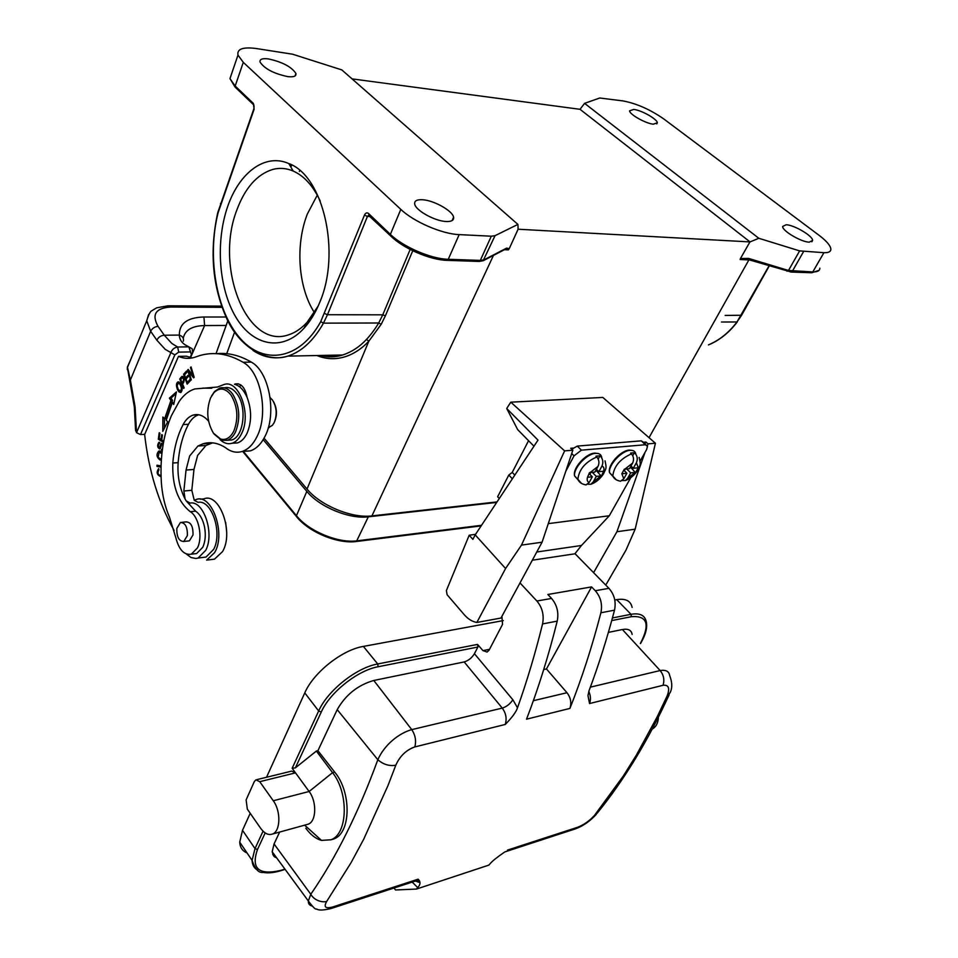 <?xml version="1.0" encoding="UTF-8"?>
<svg xmlns="http://www.w3.org/2000/svg" width="958" height="958" viewBox="0 0 958 958"><rect width="100%" height="100%" fill="white"/><g stroke="black" fill="none" stroke-linecap="round" stroke-linejoin="round"><path stroke-width="1.44" d="M327.935 356.783L328.546 355.286M329.827 355.262L329.145 356.855M571.794 449.242L577.291 446.093L641.297 440.848L643.417 442.249L645.943 442.033L648.051 443.853L655.428 443.243L602.81 397.438L510.794 402.18L564.621 450.883L521.487 545.102L505.573 568.525L476.856 622.46C472.246 621.646 468.043 619.06 464.271 614.725L447.099 594.726L446.404 590.523L469.18 535.247L475.575 534.301M476.856 622.46L500.974 618.042L542.072 542.216L572.836 450.188L570.729 448.272L573.052 448.081M655.428 443.243L635.166 529.175L616.928 531.726L645.069 452.284M648.051 443.853L647.38 445.745M605.755 585.099L625.993 550.108L635.166 529.175M593.589 572.668L616.928 531.726M645.943 442.033L644.962 443.794M588.799 691.377C590.703 695.616 590.942 699.675 589.541 703.543L587.972 695.592L589.062 690.622C598.63 665.235 607.109 638.423 614.509 610.174C616.222 601.816 614.353 594.535 608.917 588.332L574.992 553.676M595.289 590.727C600.726 597.002 602.594 604.342 600.894 612.773C592.08 646.746 581.757 678.623 569.914 708.417C571.687 702.849 570.705 697.616 566.98 692.718L546.455 668.947L591.577 586.907L595.289 590.727L608.917 588.332M295.351 767.897L292.154 768.268L318.655 710.992L321.265 712.022L295.351 767.897L316.38 751.06L317.912 750.701L337.216 709.639C345.646 694.801 357.837 685.078 373.788 680.467L464.175 661.942C468.438 660.661 471.851 657.906 474.438 653.703L477.886 647.033L477.503 644.399L482.976 650.626L487.071 652.051L489.071 650.171L502.543 624.341L501.92 616.293M415.269 881.085L330.953 908.567C323.313 910.351 318.535 910.495 316.607 908.986C315.661 909.825 312.895 907.154 308.332 900.963L272.18 851.758L274.06 843.95L310.787 894.281L308.332 900.963C308.177 903.562 309.35 905.226 311.853 905.957M272.18 851.758L273.521 855.757L276.91 858.188M275.054 857.242L276.012 856.967M632.136 607.432C630.747 600.834 625.598 598.247 616.701 599.648L614.773 600.007M503.273 620.592L363.381 646.41C342.174 649.835 313.541 672.456 304.776 692.885L266.54 777.261M250.218 813.282L242.506 830.311L239.716 842.154C239.979 847.399 242.434 850.991 247.044 852.955M292.154 768.268L295.519 772.866L259.738 781.68L255.918 779.86L254.313 781.596L246.11 799.894L247.344 809.151L260.6 828.239C264.456 833.52 268.432 835.448 272.503 834.035L308.272 824.155C316.427 821.425 316.966 801.535 309.123 791.488L332.558 772.651C348.94 793.044 347.838 834.095 330.941 839.783L321.493 840.394C315.805 838.837 310.572 834.777 305.818 828.215M259.738 781.68L273.269 800.756C281.065 811.055 280.574 831.305 272.503 834.035M306.632 824.61L308.272 824.155M256.528 779.716L291.675 771.106L295.519 772.866L309.123 791.488L273.269 800.756M317.912 750.701L334.701 772.1C351.73 792.35 350.975 833.209 333.803 838.969L330.702 839.879M317.385 836.669L309.35 829.4M316.38 751.06L332.558 772.651L334.701 772.1M274.06 843.95L279.652 832.059M520.002 582.919L536.887 601.025C542.348 607.564 544.24 615.192 542.563 623.921C535.294 653.416 526.936 681.366 517.5 707.794C516.218 711.842 512.147 717.398 505.261 724.464C506.998 718.692 506.004 713.243 502.267 708.106L411.748 729.625C398.851 733.205 384.35 744.869 377.847 759.718M652.266 729.086C656.122 726.871 658.17 722.907 658.409 717.183M669.606 675.354C668.971 671.271 665.822 669.678 660.158 670.552L622.401 629.526L608.39 632.4M632.148 634.447C631.406 630.136 628.149 628.496 622.401 629.526M669.618 675.366C672.324 682.347 672.456 688.179 670.013 692.85L667.247 695.7C670.025 688.084 668.612 684.623 663.008 685.305L589.541 703.543M667.247 695.7L657.32 716.584L636.471 754.94L623.311 776.016L594.559 815.318L597.325 813.019M575.183 828.898L577.303 827.377C583.805 824.898 589.553 820.874 594.559 815.318M412.203 882.079L417.724 887.599L416.467 889.06L488.855 865.11L490.125 863.685C492.208 861.146 497.01 857.29 504.519 852.117L504.878 851.89M394.049 887.994L395.498 889.97L416.467 889.06M417.724 887.599C420.598 884.521 420.742 881.707 418.143 879.169L416.071 880.821C418.598 880.905 419.508 881.396 418.778 882.282L415.389 881.049M326.714 901.394L351.155 862.523L363.645 839.352L387.954 785.644L395.798 765.226C389.283 766.316 383.296 764.484 377.835 759.718C358.412 812.839 336.066 857.697 310.787 894.281C314.583 901.119 323.253 902.652 326.714 901.394C323.397 907.13 325.492 908.962 332.989 906.891L418.143 879.169M411.748 729.625C415.389 735.109 416.407 740.869 414.826 746.917C406.204 749.982 399.857 756.09 395.798 765.226M569.914 708.417L526.529 719.183C538.276 688.682 548.503 655.99 557.221 621.119C558.909 612.473 557.029 604.905 551.569 598.439L547.856 594.487L591.577 586.907M546.455 668.947L543.713 669.546M592.272 472.366L596.295 476.377L593.206 481.982L590.823 484.269L587.661 484.185M589.853 474.306L590.835 472.51M596.295 476.377L601.049 475.886L593.206 481.982M595.445 471.085L596.654 470.965L601.049 475.886M603.624 471.228L598.858 471.707L601.959 466.055C603.851 466.75 604.402 468.486 603.624 471.228L601.528 475.815M596.654 470.965L597.169 470.031M596.427 469.288L598.858 471.707M601.959 466.055C603.42 462.51 603.025 459.361 600.786 456.619L599.959 455.804L598.199 459.026M587.505 477.276L592.319 476.785L589.242 482.401C587.326 481.742 586.751 480.03 587.505 477.276L589.529 472.605L594.882 472.102L597.996 466.426C599.528 463.001 599.133 459.84 596.81 456.978L595.984 456.164L599.959 455.804M589.062 473.515L592.319 476.785M589.242 482.401L586.092 484.844M626.7 468.929L630.711 472.857L627.622 478.341L625.251 480.569L622.161 480.545M624.353 470.725L625.275 469.073M630.711 472.857L635.262 472.39L627.622 478.341M630.041 467.66L630.867 467.576L635.262 472.39M637.836 467.827L633.286 468.282L636.399 462.738L638.291 467.755L635.717 472.306M630.867 467.576L631.466 466.51M630.963 466.019L633.286 468.282M636.399 462.738C637.86 459.277 637.465 456.2 635.238 453.517L634.412 452.727L632.747 455.709M622.317 473.707L626.915 473.24L623.826 478.749L621.802 473.743L624.376 469.145L629.49 468.654L632.603 463.109C634.136 459.744 633.753 456.667 631.442 453.864L630.615 453.062L634.412 452.727M623.814 470.198L626.915 473.24M623.826 478.749L620.652 481.132M640.183 460.954L646.65 449.482L647.512 446.224L645.381 444.751L581.398 450.164L574.034 455.852L571.722 453.541M565.819 471.192L574.034 455.852M630.735 477.719L609.3 515.763L548.275 523.631M532.313 560.214L574.884 553.808L581.458 545.485L536.767 552M581.458 545.485L609.3 515.763M564.621 450.883L572.836 450.188M542.072 542.216L521.487 545.102M505.573 568.525L475.192 534.875L472.893 539.366L469.18 535.247M510.794 402.18L506.71 408.479L538.001 440.117L475.192 534.875M512.362 478.808L508.794 475.06L497.633 496.795L499.274 498.543M506.71 408.479L517.679 429.627L519.907 431.902M528.565 440.704L512.231 472.414L514.805 475.108M512.231 472.414L508.794 475.06M227.824 206.09C215.346 241.536 218.675 288.442 235.848 317.134C252.828 345.838 282.251 352.149 303.973 328.283C310.224 321.445 315.481 312.811 319.744 302.369C341.12 253.008 323.469 175.721 288.741 163.543C265.138 153.005 239.488 172.512 227.824 206.09M320.235 201.072C313.17 185.924 304.153 175.913 293.184 171.039C286.454 168.201 279.7 167.65 272.91 169.386C257.139 174.236 245.128 187.756 236.866 209.958C214.448 267.126 246.613 349.359 288.226 334.941C294.98 332.857 301.291 328.63 307.147 322.235L318.296 305.806M314.428 312.619C298.178 287.556 295.124 245.104 307.374 213.957L317.278 195.157M370.447 216.58L367.441 216.4L327.468 314.727L382.769 314.823L378.697 322.99C374.949 329.217 370.866 334.701 366.459 339.443C359.609 346.82 351.742 351.981 342.844 354.927L342.581 354.999C335.24 357.118 328.043 357.262 320.978 355.442M316.87 355.526C334.629 362.795 353.634 357.298 368.854 341.168L381.212 324.259L385.391 315.841L382.769 314.823L410.168 249.451M446.177 221.514C451.589 221.693 454.056 220.256 453.577 217.203C452.667 210.808 433.723 200.234 422.382 199.743C416.754 199.468 414.203 200.929 414.718 204.114C415.652 210.485 434.968 221.19 446.177 221.514M745.336 258.864L740.139 259.534L740.45 258.528L748.581 258.421L788.494 270.479L812.791 271.928L823.916 252.684C828.55 252.852 830.873 251.679 830.861 249.14C830.514 245.643 826.658 241.093 819.282 235.476L663.774 118.948C650.362 109.619 636.878 103.62 623.311 100.961L599.72 98.003L584.584 103.356L758.808 238.279L750.054 241.919L518.098 229.225L509.213 248.721L508.339 249.87L506.483 248.685M509.213 248.721L506.674 248.086L505.776 249.008M287.783 76.628C293.723 77.275 296.441 76.233 295.926 73.503C291.591 66.844 282.418 61.983 268.408 58.917C262.3 58.187 259.51 59.24 260.037 62.054C264.504 68.772 273.76 73.622 287.783 76.628M518.098 229.225L517.919 224.412L341.814 69.91L292.597 54.211L255.822 48.463C242.817 46.858 236.866 49.05 237.979 55.061L229.968 78.616L235.177 86.028L253.343 103.392L254.121 109.26L218.053 212.892C206.964 257.355 216.257 311.218 240.039 338.21C263.654 365.453 299.519 360.184 320.714 321.684L364.459 215.119C365.585 212.856 366.938 212.317 368.543 213.514L390.373 234.375C403.079 246.901 431.256 259.019 448.26 259.295L480.305 260.408L484.077 259.798L506.674 248.086M517.919 224.412L495.058 235.668L491.298 236.207L459.181 234.614C442.129 234.063 413.712 221.801 400.815 209.383L243.296 62.354L237.979 55.061M193.6 377.847L194.187 377.332L191.049 366.938L190.498 367.429L192.965 375.584L188.211 369.453L187.624 369.968L190.75 380.338L191.301 379.859L188.846 371.704L193.6 377.847M191.193 367.405L190.498 367.429M193.66 375.56L192.965 375.584M188.594 369.944L187.624 369.968M189.935 371.668L188.846 371.704M185.122 374.195L183.577 374.243L187.121 384.158L190.199 380.877L189.78 379.703L187.241 382.41L186.032 379.021L188.319 376.59L187.9 375.416L185.624 377.859L187.169 377.811M185.624 377.859L184.535 374.829L186.966 372.207L186.547 371.045L183.577 374.243M187.241 382.41L188.81 382.362M162.237 444.452L160.8 444.177L159.435 447.769C158.106 447.087 158.01 445.674 159.136 443.518L159.746 442.345L158.92 442.297C157.028 445.195 157.28 447.434 159.687 448.991L160.98 446.656M160.226 448.584L159.615 447.757M159.471 443.494L159.723 442.895M161.399 445.135L161.974 444.56L163.004 445.29M162.441 449.051L161.555 449.326L161.519 450.452L162.261 450.404M161.519 450.464L162.249 450.571M163.219 443.997L161.662 443.207L160.788 444.165M161.172 445.949L160.226 446.009M160.968 446.644L161.423 445.171M161.435 458.726L160.13 458.762M158.202 457.217L159.064 452.344L161.902 453.529M160.13 458.726L158.19 457.241M162.034 452.32L159.866 452.284M161.363 459.804L159.794 458.642M159.064 452.344L160.226 451.074M162.046 452.236L158.693 451.17C156.094 454.415 156.561 457.361 160.07 460.02L161.351 460.044M178.164 389.211L177.11 385.823L178.2 383.14C179.781 383.475 180.882 385.272 181.481 388.541L180.439 391.331L178.152 389.223M180.104 383.056L178.619 383.128M181.637 391.283L180.439 391.331M181.122 392.289L180.152 391.355M178.416 383.104L179.122 382.098M178.93 391.858L180.655 392.541C182.882 390.433 182.559 387.104 179.673 382.553L177.972 381.895C176.08 383.116 175.973 385.811 177.649 389.954L178.93 391.858L180.523 391.798M183.481 382.829L182.104 382.865L180.715 379.5L182.2 377.656L183.649 377.608L182.271 377.68C184.008 378.853 183.96 380.577 182.104 382.865M182.379 377.668L182.798 377.129L181.194 377.177L179.745 379.033L181.098 378.997M179.745 379.033L183.649 388.481L184.164 387.834L182.571 383.978L183.565 382.721C184.678 379.32 184.199 377.189 182.128 376.35L181.828 376.506M182.81 376.494L181.194 377.165M161.076 476.449L159.699 475.372M161.04 475.419C157.962 475.156 157.256 473.288 158.932 469.803L158.693 468.582C156.082 472.414 156.873 475.12 161.076 476.689M161.04 466.75L158.573 466.354L158.561 465.48M161.064 465.887L156.98 465.229L156.992 466.462L161.028 467.121M158.573 466.354L156.992 466.462M163.686 441.41L159.926 438.908M161.77 439.518L159.184 438.453L159.926 433.172L159.22 432.753L158.321 439.207L159.902 439.111M158.321 439.207L163.507 442.368M164.836 435.926L163.818 440.668M163.722 441.219L161.71 439.985L162.405 435.04L161.698 434.621L161.004 439.566M164.393 428.226L164.465 418.562M174.105 402.659L172.356 402.504L166.201 420.275L167.722 421.748L162.788 431.351L162.884 417.029L164.644 418.742L170.955 400.456L172.56 400.396L170.979 398.097L176.08 393.582M164.644 418.742L166.237 418.67L172.548 400.396M170.979 398.097L169.386 398.157L176.452 391.906L173.709 404.492L172.356 402.504M170.955 400.456L169.386 398.157M211.598 395.894L214.628 391.451L219.741 388.062C224.4 386.793 228.687 388.792 232.614 394.037C239.608 405.929 240.602 418.514 235.596 431.807C233.405 436.309 230.615 439.135 227.226 440.285L221.597 440.261L214.029 434.034M231.034 395.103C237.68 406.396 238.614 418.359 233.872 430.98C230.387 437.794 225.968 440.464 220.591 439.027L213.394 433.112C206.988 422.011 206.066 410.252 210.604 397.833L213.957 392.624C219.669 387.176 225.358 388.002 231.034 395.103M231.585 440.009L227.226 440.285L231.585 440.009C243.703 437.183 247.332 407.102 236.997 393.87C233.117 388.685 228.878 386.685 224.256 387.858M187.373 535.582L183.78 541.486C178.942 541.27 176.631 536.911 176.835 528.409L180.439 522.469C185.265 522.685 187.576 527.056 187.373 535.582M188.103 540.995L189.397 540.839L193.001 534.947C193.217 526.445 190.905 522.098 186.068 521.882L181.769 522.326M208.581 421.161C203.695 415.568 198.569 413.545 193.193 415.065C189.181 416.383 185.828 419.544 183.11 424.562L180.787 429.364C176.488 439.243 173.829 450.464 172.811 463.025C172.081 485.658 177.901 501.884 190.271 511.704C198.773 516.494 202.928 537.27 197.456 547.892L191.337 554.179C184.104 555.353 178.906 549.76 175.745 537.39L169.506 517.248C164.944 506.626 162.225 494.987 161.351 482.329C159.89 457.361 163.243 435.136 171.41 415.676L179.17 401.474C183.649 394.995 188.87 390.816 194.809 388.936L217.502 387.02L223.717 384.625C238.626 378.59 251.798 414.048 241.608 433.591C239.141 438.728 235.967 441.949 232.123 443.255C227.944 444.488 223.944 443.279 220.112 439.65M268.252 427.831L272.443 425.256L274.204 422.526C277.305 414.586 276.718 407.078 272.431 400.001L270.132 397.618M274.623 421.604C277.365 414.754 276.982 408.084 273.461 401.606M247.104 397.354C245.14 387.619 241.248 383.14 235.405 383.919L234.506 384.266C239.656 385.643 243.859 390.002 247.104 397.354C251.774 409.892 251.762 421.867 247.056 433.267C244.577 438.381 241.416 441.59 237.56 442.895L232.123 443.255M239.464 386.709L241.009 385.056M127.342 369.608L127.414 366.938L130.372 380.039L130.216 382.35M190.414 357.538L192.618 352.52L191.396 354.568L188.858 346.844L177.649 347.012C174.308 347.503 172.009 349.466 170.752 352.903L136.527 432.669L135.09 406.839L134.312 406.539M156.825 340.174L150.657 331.288C152.226 328.319 154.681 326.678 158.058 326.367L164.261 335.216C160.884 335.539 158.405 337.192 156.825 340.174L165.171 349.323L174.859 354.879L140.503 434.561L136.527 432.669L135.401 428.501M177.649 347.012L178.715 352.125L189.923 351.933M177.577 346.976L171.841 343.467L164.261 335.216L179.338 335.084C179.469 339.108 181.361 342.329 185.014 344.748L188.642 346.748M174.859 354.867L178.715 352.125M190.127 357.466L191.396 354.568M193.732 553.88L196.653 553.532L202.785 547.258C205.371 541.426 205.946 534.612 204.509 526.828C202.833 519.296 199.863 514.075 195.612 511.177L186.139 500.842L190.115 503.094C203.551 500.052 214.796 533.594 205.719 550.323L198.102 558.035L195.935 558.49L191.061 557.544L186.415 554.059M202.366 557.508L206.03 557.053L213.67 549.365C222.783 532.708 211.526 499.31 198.055 502.339L194.246 500.339L191.816 490.292L193.971 469.456L197.623 455.421L205.946 445.494L212.616 442.847M174.117 530.469C158.513 502.711 148.682 470.653 144.622 434.321M192.307 357.921L186.475 356.208L178.475 356.364L144.718 434.321L140.503 434.561M178.475 356.364C183.685 358.603 188.954 358.963 194.27 357.43L199.695 355.61C213.838 351.466 228.303 353.682 243.104 362.28C260.947 371.668 268.899 413.976 256.912 436.764C253.032 444.56 248.146 449.446 242.23 451.446C236.41 453.194 230.758 451.889 225.286 447.518C217.717 442.788 210.269 441.554 202.94 443.829L197.947 446.021L189.648 455.984L186.032 470.079L183.876 490.999L185.074 498.962C179.589 488.197 177.278 476.078 178.14 462.63C179.158 450.104 181.828 438.92 186.139 429.064L188.475 424.274C191.193 419.269 194.558 416.107 198.569 414.802L198.737 414.754M242.637 451.41L250.325 450.871C256.253 448.883 261.163 444.009 265.055 436.249C277.066 413.557 269.138 371.429 251.247 362.088C239.692 355.334 228.208 352.532 216.795 353.682M226.687 531.929L225.669 522.409M210.425 559.664L214.496 559.149L222.484 551.664C234.207 532.672 219.562 492.029 203.791 498.89L200.318 499.214M194.246 500.339L195.923 499.621C211.646 492.747 226.28 533.558 214.604 552.622L206.641 560.131L214.496 559.149M232.614 443.219L237.56 442.895M211.79 388.241L202.904 388.11M192.606 352.508L192.235 348.784L185.014 344.748M809.199 242.158L812.6 240.446C812.995 236.063 794.29 224.986 786.183 224.747L782.638 226.483C782.219 230.818 801.187 242.051 809.199 242.158M745.408 258.876L747.12 259.235M653.284 124.193L657.32 122.78C657.38 119.187 641.656 110.29 633.753 109.416L629.598 110.841C629.514 114.409 645.452 123.414 653.284 124.193M823.916 252.684L799.631 250.888L758.808 238.279M584.584 103.356L580.021 109.308L750.054 241.919M740.45 258.528L749.958 241.895M352.029 78.879L580.009 109.308M264.049 438.177L307.015 489.035C320.379 505.513 352.053 518.565 371.92 515.895L497.046 501.908M748.581 258.421L747.575 259.355M496.699 502.423L368.327 516.817C349.454 519.356 319.481 506.998 306.823 491.382L263.187 439.662M614.509 610.174L600.894 612.773M517.5 707.794L512.865 699.783C510.111 703.962 506.578 706.729 502.267 708.106L464.175 661.942M512.865 699.783L474.438 653.703M373.788 680.467L411.712 729.577M272.731 854.32L274.359 856.692M612.437 617.958L631.023 614.306C639.908 612.797 644.997 615.323 646.303 621.862C647.464 627.658 645.728 634.555 641.094 642.543M611.719 620.58L631.382 616.689L631.023 614.306L616.701 599.648M321.265 712.022C329.935 692.347 357.681 670.325 378.111 666.756L377.715 663.966L477.503 644.399M304.776 692.885L318.655 710.992C327.636 690.526 356.496 667.642 377.715 663.966L363.381 646.41M257.534 870.163C254.074 868.104 252.265 864.846 252.098 860.392L255.008 848.584L263.055 831.185M242.506 830.311L255.008 848.584L257.474 849.53C250.9 868.487 258.588 875.456 280.55 870.451L284.957 869.145M377.835 759.718L337.216 709.639M477.886 647.033L378.111 666.756M482.976 650.626L489.514 649.32M631.382 616.689C647.177 615.419 650.278 624.161 640.663 642.926L640.363 643.429M590.367 687.149L660.158 670.552C663.75 675.139 664.696 680.048 663.008 685.305M507.465 850.105L577.303 827.377M412.706 882.725L413.126 881.779M265.186 832.921L257.474 849.53M332.989 906.891L330.941 908.495M505.261 724.464L414.826 746.917M542.563 623.921L557.221 621.119M533.355 700.705L566.98 692.718M536.887 601.025L551.569 598.439M590.068 472.581L597.996 466.426M581.518 483.467L577.866 479.275C579.051 469.408 585.362 461.972 596.81 456.978M601.756 457.625C601.241 454.559 599.193 453.134 595.625 453.35L595.409 453.362C586.476 453.888 573.147 468.438 574.632 475.994L578.369 480.221M624.879 469.121L632.603 463.109M616.269 479.826L612.821 475.958C613.97 466.259 620.173 458.894 631.442 453.864M635.873 454.26L635.873 454.248C635.37 451.434 633.466 450.116 630.172 450.32L629.969 450.344C621.311 450.835 608.043 465.456 609.587 472.761L613.204 476.677M645.381 444.751L641.297 440.848M577.291 446.093L581.398 450.164M475.048 535.163L474.497 534.552M517.679 429.627L533.965 446.2M290.442 166.357L291.076 164.62M366.447 339.455L368.842 341.168L307.015 489.035M324.582 313.506L327.468 314.727L323.469 323.145L378.697 322.99L381.212 324.259M320.714 321.672L323.469 323.145C313.482 340.761 301.59 351.754 287.771 356.125C275.629 359.657 264.025 357.741 252.924 350.4M368.77 215.334L367.441 216.4L364.459 215.119M412.754 250.745L385.391 315.841M508.339 249.87L504.423 249.703M495.058 235.668L483.119 260.756M478.557 261.426L480.305 260.408L491.298 236.207M459.181 234.614L448.26 259.295L446.512 260.325M391.211 236.458L390.373 234.375L400.815 209.383M368.543 213.514L369.429 215.598M220.508 203.443L220.651 204.222M254.121 109.26L253.942 108.529M253.918 105.368L253.343 103.392M243.296 62.354L235.177 86.028L236.183 88.124M231.824 73.131L229.968 78.616L235.093 87.094L253.247 104.458C254.062 105.152 254.253 106.613 253.834 108.841L217.765 212.592C209.275 251.391 212.425 287.065 227.202 319.601C241.045 349.239 268.539 362.747 287.771 356.125L342.581 354.999M160.178 451.062L158.693 451.17M161.351 459.924L160.07 460.02M182.152 388.517L181.481 388.541M178.523 389.918L177.649 389.954M135.09 406.839L130.372 380.039L150.657 331.288L146.73 320.762L148.622 314.523M130.695 359.621L127.414 366.938M158.058 326.367C151.448 314.499 155.651 308.057 170.692 307.039L168.081 305.794L156.705 307.805L151.771 310.763C150.25 311.362 148.562 314.691 146.73 320.762L127.39 367.632M221.969 307.326L170.692 307.039M251.247 362.088L243.104 362.28M197.947 446.021L205.946 445.494M193.971 469.456L186.032 470.079M183.876 490.999L191.816 490.292M185.074 498.962L186.139 500.842M195.612 511.177L190.271 511.704M178.14 462.63L172.811 463.025M188.475 424.274L183.11 424.562M203.719 388.194L209.131 388.002M226.148 325.469L204.605 325.552L203.934 317.002C187.445 317.457 179.242 323.481 179.338 335.084C182.643 336.258 183.972 338.306 183.313 341.204M190.57 357.574L204.605 325.552C192.043 325.864 184.918 330.103 183.241 338.294M203.934 317.002L225.956 317.014M708.501 344.868C719.362 340.306 728.858 332.677 736.989 321.972L769.035 265.845M721.434 322.02L736.989 321.972L741.516 315.41M725.158 315.445L741.612 315.242L769.262 265.917M649.021 437.662L748.893 259.893L740.139 259.534M786.985 271.258L788.494 270.479L799.631 250.888M803.511 251.667L792.374 271.222L790.625 272.024M811.079 272.731L812.791 271.928C817.437 272.036 819.785 270.779 819.832 268.168M299.351 171.494L299.758 170.38M234.59 332.151L226.711 353.67M493.478 255.379L371.92 515.895M243.308 451.362L296.441 515.691L306.823 491.382M296.836 517.009L296.441 515.691C308.883 531.379 338.581 543.581 357.394 540.791L481.539 525.295M368.327 516.817L356.412 541.498M285.137 869.397L280.143 870.882C273.593 872.798 267.929 873.313 263.175 872.415C258.744 873.169 255.056 869.169 252.098 860.392L239.716 842.154M333.803 838.957L330.941 839.783M304.656 825.161L321.493 840.394M640.495 643.56L640.95 642.794M669.127 694.801C648.099 740.57 624.161 779.968 597.349 812.995M596.307 814.348C589.948 821.293 582.907 826.167 575.171 828.945M575.195 828.945L504.758 851.949M590.835 484.281C595.684 482.604 599.864 479.192 603.384 474.054C606.294 467.755 606.773 468.869 605.025 460.846M594.571 453.122C585.374 453.721 572.213 468.678 574.632 475.994L577.866 479.275C579.063 482.305 581.805 484.197 586.104 484.94M594.882 453.098L598.606 453.637M625.263 480.581C630.352 478.725 634.579 475.144 637.956 469.851C640.387 464.127 640.974 465.229 639.142 457.397M629.131 450.104C620.197 450.679 607.085 465.708 609.587 472.761L612.821 475.958C613.97 478.772 616.593 480.533 620.664 481.227M629.442 450.08L632.915 450.571M643.429 442.345L645.967 444.751M307.183 322.307L304.141 328.091M293.184 171.039L288.813 163.567M342.844 354.927C335.504 357.334 328.019 357.514 320.403 355.454M452.092 220.591L453.577 217.203M368.471 215.311L390.205 235.476C402.707 248.326 430.25 260.097 447.194 260.36L479.239 261.45L483.275 260.672L506.327 248.745M295.028 75.969L295.926 73.503M163.147 444.392L161.986 444.464M160.669 447.697L159.435 447.769M158.896 451.086L159.926 451.014M177.972 381.895L178.583 381.883M220.591 439.027L221.597 440.261M213.957 392.624L214.628 391.451M183.78 541.486L189.397 540.839M235.405 383.919L238.374 383.811M268.288 427.699L268.97 427.663M135.617 430.872L134.312 406.719L127.39 367.573M169.111 305.806L221.537 306.129M206.03 557.053L198.102 558.035M250.325 450.871L242.23 451.446M210.94 443.303L202.94 443.829M193.193 415.065L198.569 414.802M196.653 553.532L191.337 554.179M811.845 241.763L812.6 240.446M656.757 123.905L657.32 122.78M291.675 164.92L290.885 167.111M216.029 353.634L227.824 320.834M818.994 270.372L811.737 272.755L791.308 272.06L747.551 259.367M708.465 344.928C719.506 340.341 729.11 332.666 737.289 321.9M242.673 451.41L296.321 516.374C308.656 532.253 337.935 544.252 356.735 541.462L481.144 525.894"/></g></svg>
